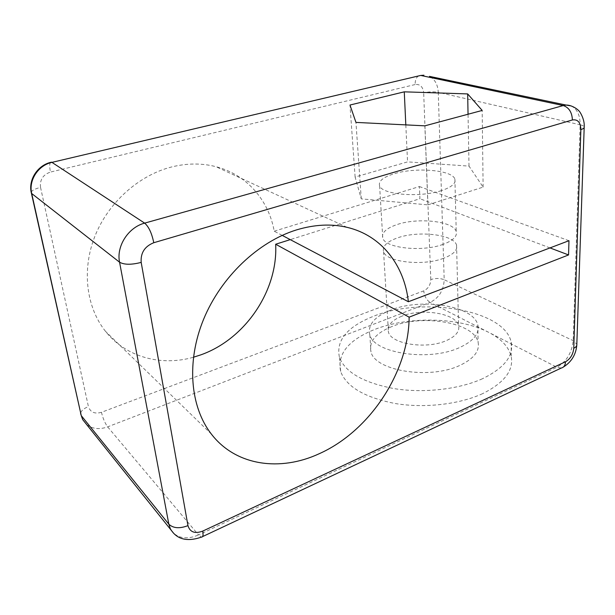 <?xml version="1.0" encoding="UTF-8"?>
<svg xmlns="http://www.w3.org/2000/svg" width="615" height="615" viewBox="0 0 615 615"><rect width="100%" height="100%" fill="white"/><g stroke="black" fill="none" stroke-linecap="round" stroke-linejoin="round"><path stroke-width="0.46" stroke-dasharray="3.08 2.31" d="M443.108 244.347C422.082 252.281 385.098 248.106 382.753 238.082C381.377 232.831 386.082 228.35 396.875 224.629C417.754 217.295 453.593 221.108 456.222 231.524C457.46 236.337 453.086 240.603 443.108 244.347M441.401 190.612C419.807 197.899 381.907 194.663 379.601 185.822C378.233 181.194 383.091 177.174 394.161 173.753C415.586 167.019 452.233 169.924 454.9 179.103C456.153 183.339 451.656 187.175 441.401 190.612M391.64 326.657C375.634 333.253 368.754 341.648 370.983 351.834C374.658 370.607 429.039 379.924 459.513 365.564C473.673 358.922 479.869 351.157 478.101 342.271C474.104 322.275 421.959 313.85 391.64 326.657M390.671 310.129C374.527 316.594 367.562 324.789 369.792 334.698C373.436 352.972 428.301 361.889 459.059 347.798C473.358 341.279 479.615 333.699 477.832 325.058C473.804 305.601 421.26 297.583 390.671 310.129M482.675 393.615C459.459 404.386 424.473 408.391 395.291 403.54C364.833 397.544 346.637 386.927 340.702 371.698C336.889 354.278 348.128 340.233 374.42 329.563C408.106 316.148 459.051 316.963 488.571 332.292L488.571 332.292C501.271 338.811 508.813 346.875 511.203 356.485C513.786 370.453 504.285 382.83 482.675 393.615M482.475 378.725C459.074 389.341 423.812 393.354 394.415 388.665C363.734 382.861 345.43 372.506 339.495 357.599C335.698 340.556 347.037 326.78 373.528 316.271C421.859 296.461 504.592 309.422 511.219 342.278C513.825 355.954 504.246 368.101 482.475 378.725M401.756 316.233C391.471 320.446 387.027 325.696 388.426 331.977C390.825 343.954 426.164 349.658 446.159 340.687C455.661 336.451 459.812 331.462 458.598 325.719C456.038 313.243 421.675 307.915 401.756 316.233M443.546 258.3C422.674 266.387 385.928 261.982 383.576 251.666C382.192 246.254 386.866 241.657 397.582 237.859C418.323 230.379 453.947 234.415 456.568 245.147C457.798 250.097 453.463 254.479 443.546 258.3M282.177 235.384L274.213 231.194C268.817 200.521 246.923 174.599 215.919 166.673C201.881 163.06 187.145 163.144 171.708 166.934C139.052 175.152 108.417 202.266 94.933 236.175C81.495 270.1 86.346 307.485 105.572 331.424C126.213 357.453 161.445 366.432 193.418 357.246M86.677 424.581C92.519 429.001 99.507 429.762 107.64 426.856L430.108 302.396L556.921 367.247L561.295 368.031L563.317 367.078M427.886 204.864L483.121 187.121L469.007 166.112L407.545 161.876L355.116 177.035L361.259 198.86L427.886 204.864L424.865 125.837M361.259 198.86L355.954 122.4M483.121 187.121L482.183 110.439M469.007 166.112L468.046 114.236M405.815 124.883L407.545 161.876M355.116 177.035L349.973 105.034M274.213 231.194L419.415 186.553L419.922 198.722L290.249 239.635M568.967 240.703L419.415 186.553M549.987 247.914L419.922 198.722M418.507 75.953C416.194 77.444 415.071 80.304 415.14 84.539C420.114 83.986 422.959 86.746 423.674 92.819C428.916 91.704 433.783 91.55 438.264 92.342L444.199 279.717C440.063 278.134 435.597 278.08 430.808 279.556C430.562 284.899 428.224 288.658 423.773 290.849L101.467 412.296C102.951 418.446 105.011 423.297 107.64 426.856L198.507 534.927L556.921 367.247C566.476 361.658 571.904 352.787 573.188 340.641L580.114 124.784C582.497 125.345 583.858 126.052 584.204 126.921L584.181 127.589M571.189 105.941C577.193 108.993 580.168 115.274 580.114 124.784L438.264 92.342C437.819 84.616 434.89 79.289 429.478 76.368M31.173 192.172C31.98 190.389 35.101 188.79 40.544 187.367C39.698 179.749 43.012 174.645 50.484 172.062C49.484 167.065 49.461 163.859 50.43 162.437M415.14 84.539L50.484 172.062M40.544 187.367L88.422 406.615C83.64 408.521 81.026 410.835 80.58 413.557M576.785 345.338L576.824 344.269L573.188 340.641L444.199 279.717C443.669 290.395 438.972 297.952 430.108 302.396C426.456 300.02 424.342 296.176 423.773 290.849M430.808 279.556L423.674 92.819M101.467 412.296C94.748 414.21 90.397 412.311 88.422 406.615M202.535 536.611L201.459 537.118L198.507 534.927C188.421 539.301 180.118 538.732 173.584 533.213M379.601 185.822L382.753 238.082M369.792 334.698L370.983 351.834M339.495 357.599L340.702 371.698M383.576 251.666L388.426 331.977M211.406 434.129L105.572 331.424M347.06 227.335L215.919 166.673M454.9 179.103L456.222 231.524M477.832 325.058L478.101 342.271M511.219 342.278L511.203 356.485M456.568 245.147L458.598 325.719"/><path stroke-width="0.92" d="M193.418 357.246L200.974 354.809C245.577 338.95 278.134 290.234 275.666 244.232L409.136 317.163L568.56 254.941L549.987 247.914M409.136 317.163C408.791 371.637 370.069 431.092 319.131 453.762C280.425 471.728 236.014 466.101 211.406 434.129C190.212 407.03 186.137 361.851 203.58 319.331C221.046 276.827 258.415 241.641 296.499 229.91C314.488 224.49 331.339 223.629 347.06 227.335C381.769 235.437 404.393 265.557 408.368 301.742L282.177 235.384M424.865 125.837L355.954 122.4L349.973 105.034L404.27 91.835L467.669 93.926L482.183 110.439L424.865 125.837M468.046 114.236L467.669 93.926M404.27 91.835L405.815 124.883M568.56 254.941L568.967 240.703L408.368 301.742M290.249 239.635L275.666 244.232M153.781 242.717L572.404 119.963C572.027 112.322 568.975 107.517 563.255 105.549L144.648 223.13C148.745 226.643 151.79 233.17 153.781 242.717C144.694 246.369 140.497 252.926 141.181 262.39C131.449 264.904 124.245 264.842 119.564 262.213C116.143 246.254 128.351 227.289 144.648 223.13L51.937 162.375L418.507 75.953M429.478 76.368L566.107 105.065L563.255 105.549L421.267 75.553L423.92 75.199L420.583 75.468L51.937 162.375C38.23 165.266 28.421 180.326 31.703 193.525L31.173 192.172M572.404 119.963C577.769 119.149 580.591 122.347 580.868 129.573C583.358 128.789 584.473 127.905 584.204 126.921C584.865 119.033 579.399 110.746 578.753 110.8C578.369 109.885 572.242 104.957 566.107 105.065L571.189 105.941M50.43 162.437L51.522 162.168C37.669 164.951 27.959 179.895 31.403 193.233L81.265 415.64L31.703 193.525L119.564 262.213L168.848 524.211C173.276 528.331 179.642 528.808 187.952 525.633L141.181 262.39M80.58 413.557L82.694 419.622L86.677 424.581M580.868 129.573L573.764 348.259C576.024 347.168 577.047 345.845 576.824 344.269L584.181 127.589M187.952 525.633C189.997 532.198 194.947 534.012 202.796 531.068C203.419 535.104 202.973 537.118 201.459 537.118C186.868 542.123 176.49 539.332 170.332 528.739L168.848 524.211L81.265 415.64L82.694 419.622L173.584 533.213M202.535 536.611L561.295 368.031C563.901 367.378 565.308 365.287 565.516 361.758L202.796 531.068M565.516 361.758C570.351 358.929 573.103 354.425 573.764 348.259M576.785 345.338C575.84 354.832 571.35 362.081 563.317 367.078"/></g></svg>
